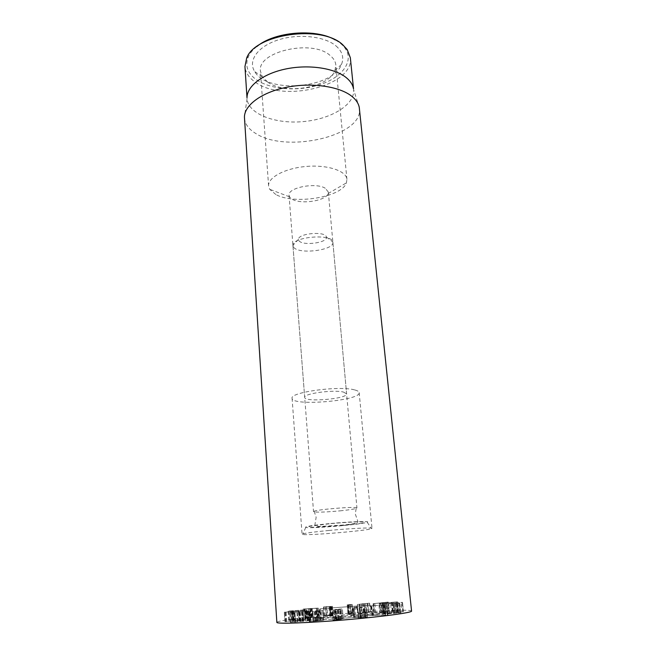 <?xml version="1.0" encoding="UTF-8"?>
<svg xmlns="http://www.w3.org/2000/svg" width="656" height="656" viewBox="0 0 656 656"><rect width="100%" height="100%" fill="white"/><g stroke="black" fill="none" stroke-linecap="round" stroke-linejoin="round"><path stroke-width="0.49" stroke-dasharray="3.28 2.46" d="M384.982 613.68L380.71 614.369L400.718 612.794L384.982 613.68L384.072 604.151L399.75 603.176L384.072 604.151M398.315 613.016L397.356 603.389M396.765 612.991L395.814 603.397M397.921 612.835L396.97 603.249M400.496 612.876L399.529 603.241M389.73 613.704L388.787 604.086M383.949 613.844L383.038 604.299M383.891 613.852L382.981 604.299M382.284 613.877L381.374 604.348M383.67 603.823L402.522 602.331L382.325 603.963L383.67 603.823L384.58 613.253L383.219 613.409L384.498 613.344L402.038 611.95L401.087 602.487M402.038 611.95L384.58 613.253M400.25 612.007L399.299 602.561L400.25 612.007M398.52 612.056L397.577 602.634M398.307 612.048L397.364 602.626L398.307 612.048M384.498 613.344L383.588 603.897M380.152 603.463L397.454 601.814L379.25 603.577L380.152 603.463L381.029 612.72L380.127 612.843L381.726 612.737L397.429 611.138L396.511 601.929M397.429 611.138L381.029 612.72M395.084 611.294L394.174 602.093L395.068 611.294M392.755 611.433L391.853 602.249M392.354 611.449L391.452 602.265M381.726 612.737L380.841 603.471M373.666 603.635L388.188 602.052L373.084 603.717L373.666 603.635L374.51 612.786L373.928 612.884L375.642 612.761L388.459 611.203L387.581 602.142M388.459 611.203L374.51 612.786M385.999 611.4L385.121 602.339L385.974 611.4M383.53 611.589L382.661 602.536M383.047 611.622L382.177 602.561M375.642 612.761L374.789 603.594M325.556 606.841L330.509 606.423L325.556 606.841L326.262 615.771L327.615 615.476L326.909 606.579M327.615 615.476L330.977 615.312L330.263 606.39M330.977 615.312L329.656 615.607L328.943 606.644M329.656 615.607L326.262 615.771M330.681 615.935L332.297 615.787L333.068 615.254L332.641 615.148L324.236 615.861L331.223 615.533L330.624 615.902L329.902 606.866L330.501 606.562L323.539 606.939L332.346 606.308L329.886 606.874L330.681 615.935L329.96 606.882M331.223 615.533L330.501 606.562M331.165 615.541L330.452 606.57M329.96 615.681L329.246 606.702M324.622 615.935L323.925 606.997M327.008 615.435L326.303 606.562M332.641 615.148L331.92 606.234M333.01 615.312L332.289 606.357M306.073 608.899L310.354 608.514L306.073 608.899L306.729 617.952L305.77 617.927L306.393 617.813L305.737 608.793M306.393 617.813L310.034 617.534L309.37 608.514M310.034 617.534L311.026 617.558L310.403 617.673L309.73 608.612M310.403 617.673L306.729 617.952M311.174 608.547L316.602 608.219L310.436 608.67L311.174 608.547L311.846 617.624L316.094 617.304L315.405 608.227M316.094 617.304L317.291 617.329L316.569 617.468L315.872 608.342M316.569 617.468L312.281 617.788L311.6 608.67M312.281 617.788L311.846 617.624M309.37 617.87L319.316 617.173L303.777 618.083L309.37 617.87L308.705 608.784L303.129 609.055L318.619 608.063L308.705 608.784M311.026 617.952L310.354 608.817M309.337 617.87L308.664 608.784M305.442 618.116L304.786 609.047M304.966 617.862L304.31 608.858M311.387 617.37L310.714 608.358M312.838 617.435L312.158 608.383M312.207 608.358L312.887 617.403L312.199 608.383M317.479 617.14L316.791 608.071M318.037 617.419L317.34 608.276M306.114 619.157L288.755 620.346L306.114 619.157L305.434 609.85L288.132 611.097L305.434 609.85M293.084 619.781L292.453 610.572M293.019 619.789L292.379 610.58M291.264 620.117L290.649 610.875L291.264 620.117M291.395 619.838L290.772 610.654M294.134 619.625L293.494 610.433M307.508 619.018L306.828 609.719M373.002 605.693L386.843 604.906L371.173 605.849L373.002 605.693L373.895 615.394L372.067 615.558L385.794 615.098L384.851 605.242M385.794 615.098L373.895 615.394M385.679 614.975L384.736 605.152L385.703 614.975M385.654 614.844L384.711 605.053M385.835 614.803L384.892 605.012M387.926 614.877L386.974 605.029L387.926 614.877M372.624 615.566L371.722 605.849M362.104 616.902L353.674 617.632L360.078 617.083L358.676 617.911L367.303 617.181L360.128 617.657L362.104 616.902L361.226 607.079L359.25 607.71L366.401 607.21L352.821 607.809L361.226 607.079M363.883 617.567L362.989 607.571M365.302 617.288L364.4 607.325M367.188 617.132L366.286 607.169M364.646 617.616L363.744 607.595M358.397 617.673L357.52 607.751M360.078 617.083L359.209 607.259L360.062 617.083M360.816 616.886L359.947 607.095M339.414 618.813L332.986 620.174L341.112 619.584L334.945 619.994L339.193 619.387L336.052 619.371L343.178 618.723L342.366 608.842L335.241 609.49L338.373 609.44L334.134 609.99L340.275 609.563L332.182 610.17L342.35 608.834L343.17 618.698L339.414 618.813L338.603 608.989M342.153 618.862L341.325 608.981M339.119 618.952L338.307 609.104M336.052 619.371L335.241 609.49M338.283 619.395L337.463 609.465M338.004 619.535L337.184 609.58M335.011 619.945L334.199 609.957M336.987 619.961L336.167 609.932M341.112 619.584L340.275 609.563M336.602 620.117L335.782 610.055M333.076 620.1L332.264 610.113M334.749 609.736L335.56 619.674L334.74 609.736M334.125 619.526L333.33 609.637M323.424 620.125L315.29 620.609L313.601 621.117L321.071 620.387L309.353 621.855L323.81 620.125L323.039 610.301L308.615 611.909L322.662 610.301M322.367 620.346L321.604 610.49M310.895 621.74L310.157 611.794M309.648 621.781L308.919 611.851M310.099 621.724L309.37 611.794M321.071 620.387L320.308 610.547M321.104 620.379L320.341 610.547M315.151 620.953L314.404 611.105M313.617 621.035L312.879 611.195M315.356 620.674L314.609 610.884M316.684 620.469L315.946 610.695M318.98 620.199L318.234 610.441M320.505 620.117L319.751 610.351M309.099 620.674L290.419 622.355L309.099 620.674L308.386 610.99L289.763 612.638L308.386 610.99M307.238 620.838L306.524 611.154M307.59 620.756L306.877 611.08M300.907 621.257L300.218 611.589M302.514 621.306L301.817 611.605M300.391 621.552L299.702 611.835M300.374 621.552L299.685 611.835M298.004 621.683L297.316 611.982M305.22 620.674L304.523 611.056M310.247 620.33L309.534 610.695M299.193 620.363L303.088 620.141L295.536 620.806L294.872 611.335L302.408 610.687L294.872 611.335L295.536 620.806L299.193 620.363L298.521 610.925M303.088 620.141L302.408 610.679L303.088 620.15M299.415 620.592L298.742 611.097M294.847 621.035L305.368 619.953L284.925 621.699L294.847 621.035L294.191 611.523L284.294 612.228L304.679 610.49L294.191 611.523M299.448 620.674L298.775 611.162M285.639 621.675L285.007 612.196M286.024 621.568L285.393 612.097M284.925 621.699L284.294 612.228L284.925 621.699M293.699 621.027L293.043 611.54M293.757 621.019L293.101 611.531M293.24 620.994L292.584 611.523L293.24 620.994M298.997 620.289L298.332 610.875M305.368 619.945L304.679 610.482L305.368 619.945M348.238 605.267L350.279 604.586L347.196 604.857L352.198 604.356L348.221 605.283L348.992 614.303L350.714 614.164L352.953 613.237L352.182 604.373M352.198 604.356L352.969 613.221L347.951 613.737L351.05 613.458L349.008 614.295L348.221 605.283M351.05 613.458L350.279 604.586L351.009 613.467M349.074 613.688L348.311 604.799M348.574 613.737L347.811 604.84M350.714 614.164L349.935 605.135M361.423 603.979L367.819 603.315L359.168 604.381L361.423 603.979L362.227 612.95L364.793 612.515L363.99 603.594M364.793 612.515L368.639 612.245L367.77 603.34M368.582 612.278L363.85 613.139L363.039 604.102M363.85 613.139L359.964 613.409L359.226 604.356M360.021 613.376L362.227 612.95M358.299 613.508L370.435 612.073L358.299 613.508L357.504 604.488L369.615 603.143L357.504 604.488M363.481 612.573L362.678 603.659M370.296 612.146L369.476 603.208M365.179 613.081L364.367 604.028M411.566 611.08C412.288 607.899 322.276 614.27 288.853 619.559C281.014 620.756 277.012 621.699 276.857 622.388M375.445 614.787L380.054 613.565C380.947 611.302 307.082 617.501 308.345 619.584C306.172 621.404 359.619 617.624 375.445 614.787M325.286 188.264C315.774 182.073 287.344 187.731 289.05 195.357L289.501 196.808L292.486 199.399C301.563 204.68 326.212 200.703 328.123 193.561L328.328 192.06L325.286 188.264M343.555 392.091L346.606 393.854C347.86 398.905 304.286 402.563 304.687 397.372C303.195 393.625 333.748 389.418 343.555 392.091M267.656 82.074C284.991 95.013 328.82 87.765 334.913 70.627L335.815 64.928C335.462 61.451 333.56 58.294 330.099 55.465C311.944 38.794 256.644 51.799 260.465 71.25L262.31 76.719L267.656 82.074M335.979 45.895C342.375 51.496 344.22 57.646 341.514 64.354C332.813 88.576 267.369 94.07 254.749 71.635C247.755 61.016 257.275 46.756 277.685 40.09C298.004 33.317 324.515 36.137 335.979 45.895M275.873 194.537L269.69 189.305L268.591 185.968C267.705 177.522 285.081 168.174 306.401 166.435C327.705 164.59 346.401 170.913 346.934 179.391L346.409 182.868C341.719 197.333 294.216 204.959 275.873 194.537M256.808 46.568C252.888 49.7 250.1 53.038 248.427 56.564C244.672 65.657 247.46 73.464 256.799 79.999C271.551 89.962 299.497 91.684 320.858 84.345C342.293 77.121 354.158 61.311 345.245 48.437C342.998 45.231 339.693 42.41 335.306 39.975M354.502 389.877C339.078 385.49 289.526 392.296 292.084 398.282C291.633 406.597 361.013 400.767 359.176 392.649C359.053 391.542 357.495 390.615 354.502 389.877M350.337 57.728C354.396 85.756 283.474 103 255.446 82.254C248.985 77.875 245.492 72.652 244.95 66.576M359.275 107.486L353.617 89.7C355.109 104.944 330.493 119.441 302.637 121.655C274.807 124.115 248.116 113.923 247.05 98.646L244.434 117.129M244.458 118.195C245.008 124.205 248.829 129.322 255.906 133.57C286.377 153.52 363.44 136.054 359.431 108.543M321.383 617.96L317.594 618.559L319.21 618.551L353.896 616.337L373.707 614.319L358.43 614.943L321.383 617.96L320.235 608.768L370.263 605.07L320.235 608.768M318.693 618.264L320.169 609.391M353.887 615.582L354.912 606.144M358.43 614.943L356.274 605.8M372.141 614.557L370.263 605.07M351.05 616.443L352.649 606.726M352.001 616.156L354.043 606.374M319.21 618.551L319.226 608.998M317.594 618.559L319.078 609.645L317.537 618.583M298.988 240.76C302.687 246.205 328.32 242.728 326.36 237.005C325.761 230.928 298.062 233.257 298.488 239.35L298.988 240.76M293.683 247.312C298.964 254.741 334.445 250.239 332.879 242.285L332.83 241.982C332.198 233.364 292.125 236.726 292.937 245.336L293.683 247.312M340.087 510.852C350.575 509.761 356.192 508.81 356.938 507.998L356.298 507.703C352.215 506.596 317.955 509.466 314.117 511.245L313.527 511.639L314.224 511.942C318.718 512.393 327.344 512.033 340.087 510.852M329.173 523.636C312.043 525.382 304.245 526.645 305.786 527.424C310.206 528.81 363.08 524.374 367.204 522.266C371.386 520.864 350.173 521.577 329.173 523.636M328.82 530.474C350.197 528.424 372.723 527.367 372.001 528.367L371.55 528.662C366.704 530.761 307.697 535.714 302.572 534.46L302.072 534.238C303.006 533.394 311.92 532.139 328.82 530.474M336.028 618.911C358.028 617.337 380.988 614.508 380.054 613.565C380.947 611.302 307.082 617.501 308.345 619.584C309.411 620.33 318.644 620.109 336.028 618.911M383.612 613.745L382.702 604.225M391.566 613.516L390.623 603.897M394.527 613.376L393.575 603.741M395.133 603.422L396.085 613.007L395.166 603.413M397.511 612.86L396.552 603.282M393.887 613.516L392.936 603.856M382.104 614.229L381.193 604.627M379.931 614.369L379.029 604.783M399.488 611.917L398.545 602.503M400.554 611.851L399.611 602.438M402.833 611.777L401.874 602.339M403.481 611.786L402.522 602.331L403.481 611.786M383.227 613.409L382.325 603.963L383.219 613.409M393.059 611.343L392.157 602.167M394.199 611.244L393.297 602.077M397.208 611.056L396.29 601.872M398.299 611.007L397.38 601.806M380.193 612.852L379.316 603.586M383.366 611.531L382.505 602.487M384.441 611.425L383.571 602.388M387.598 611.179L386.728 602.142M388.869 611.097L387.991 602.052M374.109 612.893L373.256 603.725M332.297 615.787L331.575 606.743M331.756 615.877L331.026 606.825M305.68 619.174L304.999 609.875M291.395 620.117L290.764 610.867M292.814 620.018L292.174 610.769M292.141 620.15L291.502 610.884M289.509 620.322L288.886 611.064M288.837 620.33L288.205 611.08M292.896 619.69L292.264 610.515M307.082 619.002L306.401 609.719M387.302 614.697L386.351 604.898M387.794 614.705L386.843 604.906M387.565 614.967L386.614 605.111M372.28 615.517L371.386 605.816M362.038 616.82L361.169 607.021M360.283 617.558L359.406 607.628M360.505 617.731L359.619 607.759M365.777 617.181L364.875 607.243M367.065 617.116L366.163 607.161M358.676 617.911L357.791 607.94M355.044 617.583L354.183 607.743M354.256 617.542L353.404 607.727M341.382 618.879L340.562 609.006M338.439 619.379L337.627 609.449M338.127 619.526L337.307 609.572M339.587 619.658L338.758 609.645M340.571 619.535L339.742 609.531M341.3 619.535L340.464 609.522L341.317 619.526M323.515 620.191L322.752 610.359M309.665 621.855L308.927 611.909M317.816 620.551L317.069 610.736M317.619 620.568L316.873 610.761M313.601 621.117L312.863 611.253M316.085 620.65L315.347 610.843M316.094 620.642L315.347 610.834M317.422 620.428L316.684 610.654M317.627 620.412L316.881 610.629M320.489 620.043L319.734 610.293M319.152 620.33L318.406 610.539L319.152 620.338M308.673 620.732L307.959 611.039M308.213 620.551L307.5 610.908M305.401 620.748L304.704 611.113M303.039 621.002L302.35 611.359M300.177 621.453L299.489 611.761M303.81 621.216L303.105 611.507M303.088 621.347L302.391 611.622M294.847 622.273L294.167 612.499M293.478 622.38L292.806 612.606M290.526 622.364L289.862 612.647M292.592 622.134L291.928 612.425M295.069 622.142L294.388 612.392M295.29 622.126L294.618 612.376M299.243 621.347L298.562 611.695M302.154 621.002L301.457 611.367M286.762 621.503L286.123 612.04M347.951 613.737L347.196 604.857L347.934 613.754M348.525 613.647L347.77 604.775M351.001 613.36L350.238 604.504M352.231 613.237L351.468 604.381M349.697 614.295L348.926 605.258M366.433 612.688L365.622 603.7M360.628 613.048L359.832 604.094M368.041 612.589L367.229 603.594M354.822 615.303L356.233 606.415M372.895 614.311L370.656 605.677L373.707 614.319M353.896 616.337L352.493 607.39L351.009 616.46M342.735 525.505L311.346 527.383C308.164 527.235 307.902 526.834 310.55 526.178L329.837 523.726C343.113 522.496 356.036 521.75 362.284 521.832C365.015 522.037 364.834 522.471 361.735 523.152L342.735 525.505M398.438 612.966L397.479 603.348M400.718 612.794L399.75 603.176M379.873 614.393L378.963 604.799M392.296 611.441L391.394 602.265M398.372 611.015L397.454 601.814M380.127 612.843L379.25 603.577M382.874 611.613L382.013 602.561M389.065 611.105L388.188 602.052M373.928 612.884L373.084 603.717M325.319 606.808L326.016 615.722M330.509 606.423L331.231 615.361M324.236 615.861L323.539 606.939M333.068 615.254L332.346 606.308M305.106 608.899L305.77 617.927M310.354 608.514L311.026 617.558M316.602 608.219L317.291 617.329M310.436 608.67L311.108 617.763M309.279 617.919L308.615 608.825M303.777 618.083L303.129 609.055M319.316 617.173L318.619 608.063M293.699 619.994L293.06 610.728M288.755 620.346L288.132 611.097M307.566 619.002L306.885 609.703M372.067 615.558L371.173 605.849M362.178 616.845L361.308 607.038M360.128 617.657L359.25 607.71M365.359 617.321L364.457 607.349M365.277 617.271L364.383 607.317M367.303 617.181L366.401 607.21M358.151 617.813L357.274 607.866M353.674 617.632L352.821 607.809M343.195 618.715L342.366 608.842M335.995 619.42L335.183 609.531M339.209 619.371L338.389 609.424M334.945 619.994L334.134 609.99M332.986 620.174L332.182 610.17M334.043 619.6L333.24 609.703M323.81 620.125L323.039 610.301M309.353 621.855L308.615 611.909M313.273 621.109L312.535 611.261M316.143 620.642L315.397 610.834M315.003 620.674L314.265 610.884M320.833 620.043L320.087 610.285M319.103 620.338L318.349 610.547M307.147 620.83L306.442 611.146M308.5 620.576L307.787 610.925M299.915 621.429L299.234 611.745M303.908 621.224L303.211 611.515M290.419 622.355L289.763 612.638M297.57 621.642L296.889 611.958M310.747 620.371L310.034 610.728M367.819 603.315L368.639 612.245M359.168 604.381L359.964 613.409M370.435 612.073L369.615 603.143M358.143 613.581L357.348 604.553M289.05 195.357L304.687 397.372M328.328 192.06L346.606 393.854M334.913 70.627L341.514 64.354M262.31 76.719L254.749 71.635M346.934 179.391L335.815 64.928M268.591 185.968L260.465 71.25M328.123 193.561L346.409 182.868M289.501 196.808L269.69 189.305M292.084 398.282L302.072 534.238M359.176 392.649L372.001 528.367M248.427 56.564L246.672 58.031M345.245 48.437L347.213 49.594M353.617 89.7L353.518 88.781M247.05 98.646L246.992 97.728M298.488 239.35L292.937 245.336M326.36 237.005L332.83 241.982M292.937 245.639L313.527 511.639M332.879 242.285L356.938 507.998M314.117 511.245L316.151 517.24L314.88 524.972C314.929 525.997 316.709 526.489 320.21 526.465L342.202 525.112C353.584 523.996 358.791 522.75 357.832 521.364L355.281 513.91L356.298 507.703M305.786 527.424L302.572 534.46M367.204 522.266L371.55 528.662"/><path stroke-width="0.98" d="M276.857 622.388C276.315 624.061 307.147 623.044 344.482 619.904C381.817 616.779 412.386 612.638 411.566 611.08L359.275 107.486C358.504 103.287 355.872 99.45 351.386 95.965C338.816 86.207 310.993 82.279 286.311 87.346C261.588 92.357 244.409 105.231 244.434 117.129L276.857 622.388M335.306 39.975C315.602 28.208 274.274 31.677 256.808 46.568M246.992 97.728L244.95 66.576L246.672 58.031C255.307 33.891 321.743 24.444 342.727 44.756L347.213 49.594L350.337 57.728L353.518 88.781M247.025 97.482C247.074 85.993 262.999 73.693 285.803 68.97C308.574 64.198 334.265 68.019 346.007 77.433C350.197 80.795 352.682 84.501 353.445 88.544"/></g></svg>
